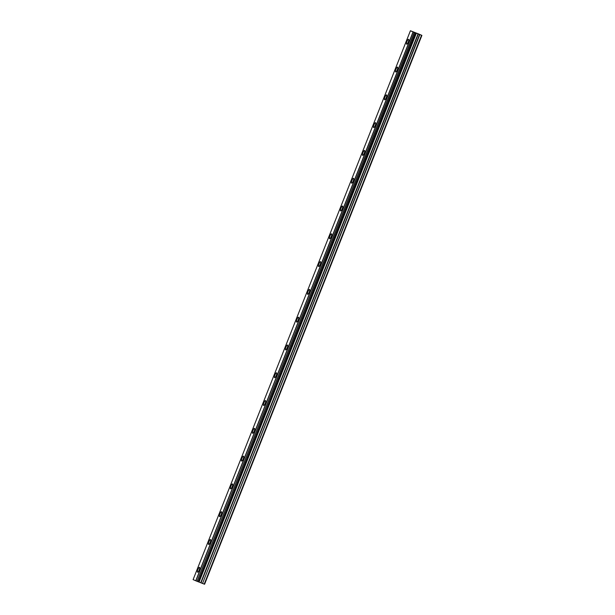 <?xml version="1.0" encoding="UTF-8"?>
<svg xmlns="http://www.w3.org/2000/svg" width="615" height="615" viewBox="0 0 615 615"><rect width="100%" height="100%" fill="white"/><g stroke="black" fill="none" stroke-linecap="round" stroke-linejoin="round"><path stroke-width="0.92" d="M408.275 42.043A2.614 0.723 -68.6 0 0 408.568 39.314A2.614 0.723 -68.6 0 0 406.953 41.466A2.614 0.723 -68.6 0 0 406.661 44.188A2.614 0.723 -68.6 0 0 408.275 42.043M199.214 570.067A2.614 0.723 -68.6 0 0 199.514 567.345A2.614 0.723 -68.6 0 0 197.892 569.49A2.614 0.723 -68.6 0 0 197.6 572.211A2.614 0.723 -68.6 0 0 199.214 570.067M210.222 542.276A2.614 0.723 -68.6 0 0 210.514 539.547A2.614 0.723 -68.6 0 0 208.9 541.7A2.614 0.723 -68.6 0 0 208.6 544.421A2.614 0.723 -68.6 0 0 210.222 542.276M221.223 514.486A2.614 0.723 -68.6 0 0 221.515 511.757A2.614 0.723 -68.6 0 0 219.901 513.909A2.614 0.723 -68.6 0 0 219.609 516.631A2.614 0.723 -68.6 0 0 221.223 514.486M232.224 486.696A2.614 0.723 -68.6 0 0 232.524 483.967A2.614 0.723 -68.6 0 0 230.902 486.111A2.614 0.723 -68.6 0 0 230.61 488.84A2.614 0.723 -68.6 0 0 232.224 486.696M243.232 458.905A2.614 0.723 -68.6 0 0 243.525 456.176A2.614 0.723 -68.6 0 0 241.91 458.321A2.614 0.723 -68.6 0 0 241.61 461.05A2.614 0.723 -68.6 0 0 243.232 458.905M254.233 431.115A2.614 0.723 -68.6 0 0 254.525 428.386A2.614 0.723 -68.6 0 0 252.911 430.531A2.614 0.723 -68.6 0 0 252.619 433.26A2.614 0.723 -68.6 0 0 254.233 431.115M265.234 403.317A2.614 0.723 -68.6 0 0 265.534 400.596A2.614 0.723 -68.6 0 0 263.912 402.74A2.614 0.723 -68.6 0 0 263.62 405.47A2.614 0.723 -68.6 0 0 265.234 403.317M276.235 375.527A2.614 0.723 -68.6 0 0 276.535 372.805A2.614 0.723 -68.6 0 0 274.92 374.95A2.614 0.723 -68.6 0 0 274.621 377.679A2.614 0.723 -68.6 0 0 276.235 375.527M287.243 347.736A2.614 0.723 -68.6 0 0 287.536 345.015A2.614 0.723 -68.6 0 0 285.921 347.16A2.614 0.723 -68.6 0 0 285.621 349.881A2.614 0.723 -68.6 0 0 287.243 347.736M298.244 319.946A2.614 0.723 -68.6 0 0 298.536 317.225A2.614 0.723 -68.6 0 0 296.922 319.37A2.614 0.723 -68.6 0 0 296.63 322.091A2.614 0.723 -68.6 0 0 298.244 319.946M309.245 292.156A2.614 0.723 -68.6 0 0 309.545 289.434A2.614 0.723 -68.6 0 0 307.93 291.579A2.614 0.723 -68.6 0 0 307.631 294.301A2.614 0.723 -68.6 0 0 309.245 292.156M320.254 264.365A2.614 0.723 -68.6 0 0 320.546 261.644A2.614 0.723 -68.6 0 0 318.931 263.789A2.614 0.723 -68.6 0 0 318.632 266.51A2.614 0.723 -68.6 0 0 320.254 264.365M331.254 236.575A2.614 0.723 -68.6 0 0 331.546 233.854A2.614 0.723 -68.6 0 0 329.932 235.999A2.614 0.723 -68.6 0 0 329.64 238.72A2.614 0.723 -68.6 0 0 331.254 236.575M342.255 208.785A2.614 0.723 -68.6 0 0 342.555 206.063A2.614 0.723 -68.6 0 0 340.933 208.208A2.614 0.723 -68.6 0 0 340.641 210.93A2.614 0.723 -68.6 0 0 342.255 208.785M353.264 180.995A2.614 0.723 -68.6 0 0 353.556 178.273A2.614 0.723 -68.6 0 0 351.941 180.418A2.614 0.723 -68.6 0 0 351.642 183.139A2.614 0.723 -68.6 0 0 353.264 180.995M364.264 153.204A2.614 0.723 -68.6 0 0 364.557 150.483A2.614 0.723 -68.6 0 0 362.942 152.628A2.614 0.723 -68.6 0 0 362.65 155.349A2.614 0.723 -68.6 0 0 364.264 153.204M375.265 125.414A2.614 0.723 -68.6 0 0 375.565 122.693A2.614 0.723 -68.6 0 0 373.943 124.837A2.614 0.723 -68.6 0 0 373.651 127.559A2.614 0.723 -68.6 0 0 375.265 125.414M386.266 97.624A2.614 0.723 -68.6 0 0 386.566 94.902A2.614 0.723 -68.6 0 0 384.952 97.047A2.614 0.723 -68.6 0 0 384.652 99.768A2.614 0.723 -68.6 0 0 386.266 97.624M397.275 69.833A2.614 0.723 -68.6 0 0 397.567 67.112A2.614 0.723 -68.6 0 0 395.952 69.257A2.614 0.723 -68.6 0 0 395.66 71.978A2.614 0.723 -68.6 0 0 397.275 69.833M415.333 32.81L198.092 581.705L415.333 32.81L413.065 31.911L195.755 580.775L193.102 579.614L410.42 30.75L413.065 31.911M198.092 581.705L198.737 581.951L416.048 33.079L415.394 32.833L198.092 581.705M421.898 35.386L204.587 584.25L202.527 583.451L419.837 34.578L421.898 35.386L418.969 34.102L410.413 30.75L193.102 579.614M416.048 33.079L419.576 34.478L202.527 583.451M202.258 583.343L198.737 581.951M198.015 581.675L197.061 581.306L414.372 32.434M414.249 32.387L197.061 581.306M196.938 581.252L195.755 580.775M199.052 582.067L416.363 33.202M421.536 35.247L204.226 584.112M198.845 581.99L416.155 33.118M195.87 580.821L413.18 31.957M416.001 33.064L198.683 581.928M418.062 33.871L200.744 582.736M201.013 582.843L418.323 33.971"/></g></svg>
